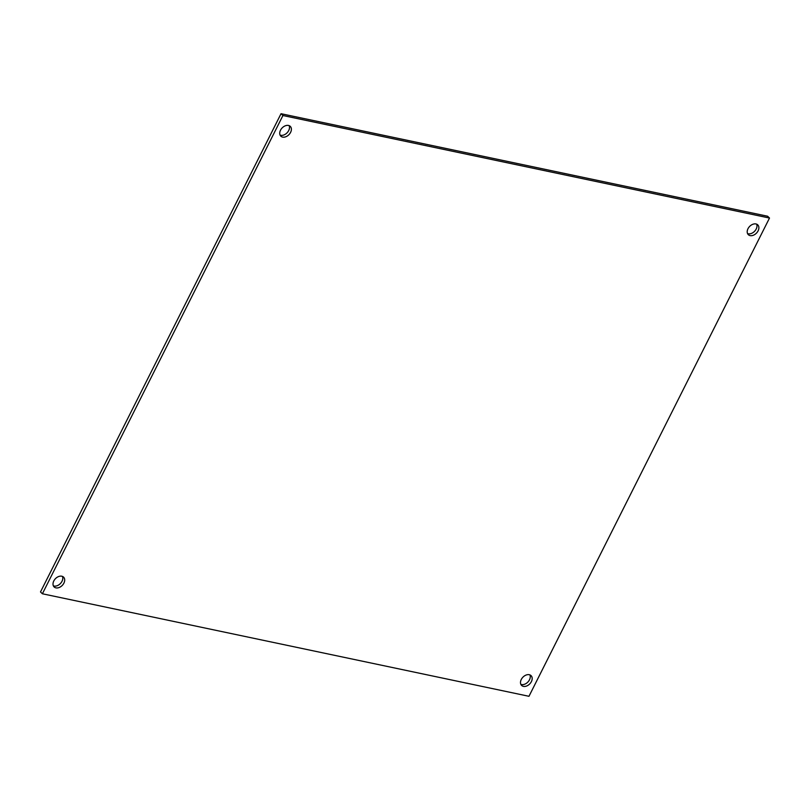 <?xml version="1.0" encoding="UTF-8"?>
<svg xmlns="http://www.w3.org/2000/svg" width="810" height="810" viewBox="0 0 810 810"><rect width="100%" height="100%" fill="white"/><g stroke="black" fill="none" stroke-linecap="round" stroke-linejoin="round"><path stroke-width="1.21" d="M42.393 593.771L40.5 591.948L281.029 113.704L767.607 216.23L769.5 218.052L528.971 696.296L42.393 593.771L282.923 115.526L769.5 218.052M53.369 585.853A6.804 4.789 133.9 0 0 62.005 581.286A6.804 4.789 133.9 0 0 62.431 576.416M520.86 684.349A6.804 4.789 133.9 0 0 529.497 679.782A6.804 4.789 133.9 0 0 529.922 674.912M280.078 135.088A6.804 4.789 133.9 0 0 288.714 130.531A6.804 4.789 133.9 0 0 289.14 125.651M747.569 233.584A6.804 4.789 133.9 0 0 756.206 229.027A6.804 4.789 133.9 0 0 756.631 224.147M281.029 113.704L282.923 115.526M63.909 583.109A6.804 4.789 -46.1 0 1 54.128 586.946A6.804 4.789 -46.1 0 1 55.394 578.725A6.804 4.789 -46.1 0 1 63.565 577.135A6.804 4.789 -46.1 0 1 63.909 583.109M531.4 681.605A6.804 4.789 -46.1 0 1 521.62 685.442A6.804 4.789 -46.1 0 1 522.885 677.221A6.804 4.789 -46.1 0 1 531.056 675.631A6.804 4.789 -46.1 0 1 531.4 681.605M290.608 132.344A6.804 4.789 -46.1 0 1 280.837 136.191A6.804 4.789 -46.1 0 1 282.103 127.97A6.804 4.789 -46.1 0 1 290.274 126.37A6.804 4.789 -46.1 0 1 290.608 132.344M758.099 230.85A6.804 4.789 -46.1 0 1 748.329 234.687A6.804 4.789 -46.1 0 1 749.594 226.466A6.804 4.789 -46.1 0 1 757.765 224.876A6.804 4.789 -46.1 0 1 758.099 230.85"/></g></svg>
